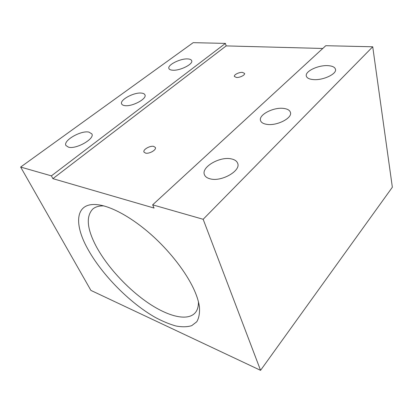 <?xml version="1.0" encoding="UTF-8"?>
<svg xmlns="http://www.w3.org/2000/svg" width="413" height="413" viewBox="0 0 413 413"><rect width="100%" height="100%" fill="white"/><g stroke="black" fill="none" stroke-linecap="round" stroke-linejoin="round"><path stroke-width="0.62" d="M283.545 108.407C273.494 107.029 258.476 114.809 260.51 120.482C261.15 122.532 263.303 123.833 266.968 124.375C276.922 126.042 292.476 118.066 290.458 112.465C289.792 110.24 287.484 108.887 283.545 108.407M141.618 93.116C134.261 92.011 119.465 99.92 121.644 103.906C122.041 104.809 123.074 105.377 124.741 105.609C132.026 106.91 147.193 98.779 144.958 94.887C144.545 93.911 143.43 93.323 141.618 93.116M187.781 58.93C180.466 58.341 167.208 64.986 168.896 68.486C169.278 69.467 170.502 70.04 172.567 70.2C179.82 70.948 193.429 64.123 191.689 60.69C191.291 59.642 189.99 59.054 187.781 58.93M327.927 65.652C318.289 64.975 304.892 71.335 306.301 76.013C306.854 78.042 309.234 79.239 313.446 79.595C323.012 80.494 336.91 73.979 335.501 69.338C334.917 67.164 332.393 65.93 327.927 65.652M231.172 158.866C219.814 156.264 201.116 167.089 204.409 174.632C205.204 176.723 207.192 178.142 210.377 178.901C221.6 181.947 240.97 170.801 237.712 163.414C236.892 161.085 234.708 159.568 231.172 158.866M88.95 132.108C81.046 130.167 62.859 140.611 65.93 145.521L68.558 147.209C76.379 149.439 95.026 138.66 91.872 133.91L88.95 132.108M145.593 153.13L143.967 152.051C142.702 149.687 149.965 145.479 153.693 146.378L155.381 147.477C156.651 149.821 149.31 154.08 145.593 153.13M236.396 77.458L234.362 76.451C233.686 74.789 239.127 72.074 242.483 72.389L244.563 73.411C245.245 75.063 239.741 77.804 236.396 77.458M87.623 248.719C73.168 222.86 75.445 200.986 99.357 204.951C113.147 207.176 133.296 218.523 152.278 235.601C171.24 252.699 187.487 274.237 194.869 291.49C197.233 297.045 198.741 302.053 199.391 306.513C199.913 312.847 199.035 317.933 196.764 321.768L191.715 325.661C187.306 327.024 182.061 327.137 175.974 326.002C169.542 324.205 162.696 321.376 155.438 317.509C129.708 302.941 101.794 274.614 87.623 248.719M103.709 205.886C99.043 205.788 95.408 206.836 92.806 209.024C85.852 216.345 86.947 228.719 96.09 246.148C106.791 266.163 126.698 287.964 146.987 302.12C167.208 316.172 187.151 321.655 195.112 312.915C197.393 310.323 198.508 306.652 198.462 301.898M203.16 219.288L372.727 46.783L325.774 45.704L152.655 204.833L203.16 219.288L260.562 370.337L90.906 290.401L20.65 167.064L51.398 175.861L52.9 178.653L226.154 45.905L322.77 48.466M52.9 178.653L154.054 208.054L152.655 204.833M51.398 175.861L225.431 43.401L193.186 42.663L20.65 167.064M372.727 46.783L392.35 187.239L260.562 370.337M225.431 43.401L226.154 45.905"/></g></svg>
